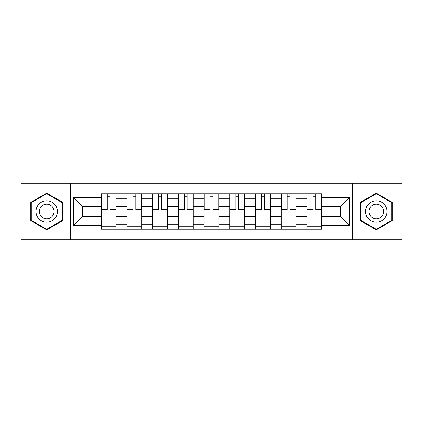 <?xml version="1.0" encoding="UTF-8"?>
<svg xmlns="http://www.w3.org/2000/svg" width="423" height="423" viewBox="0 0 423 423"><rect width="100%" height="100%" fill="white"/><g stroke="black" fill="none" stroke-linecap="round" stroke-linejoin="round"><path stroke-width="0.63" d="M352.74 239.762L401.85 239.762L401.85 183.238L21.15 183.238L21.15 239.762L352.74 239.762L352.74 183.238M126.953 229.218L126.953 198.81L116.076 198.81L116.076 229.218M116.076 198.81L116.076 193.782M126.953 198.81L126.953 193.782M141.79 193.782L141.79 229.218M152.666 229.218L152.666 193.782M167.497 193.782L167.497 229.218M178.374 229.218L178.374 193.782M193.205 193.782L193.205 229.218M204.082 229.218L204.082 193.782M218.918 193.782L218.918 229.218M229.795 229.218L229.795 193.782M244.626 193.782L244.626 229.218M255.503 229.218L255.503 193.782M270.334 193.782L270.334 229.218M281.21 229.218L281.21 193.782M296.047 193.782L296.047 229.218M306.924 229.218L306.924 193.782M306.924 216.608L296.047 216.608M281.21 216.608L270.334 216.608M255.503 216.608L244.626 216.608M229.795 216.608L218.918 216.608M204.082 216.608L193.205 216.608M178.374 216.608L167.497 216.608M152.666 216.608L141.79 216.608M126.953 216.608L116.076 216.608M306.924 206.392L296.047 206.392M281.21 206.392L270.334 206.392M255.503 206.392L244.626 206.392M229.795 206.392L218.918 206.392M204.082 206.392L193.205 206.392M178.374 206.392L167.497 206.392M152.666 206.392L141.79 206.392M126.953 206.392L116.076 206.392M82.295 216.608L101.245 216.608L101.245 206.392L82.295 206.392L82.295 216.608L73.56 225.343L73.56 197.657L101.245 197.657L101.245 206.392M321.755 206.392L321.755 216.608L340.705 216.608L340.705 206.392L321.755 206.392L321.755 193.782L101.245 193.782L101.245 197.657M321.755 197.657L349.44 197.657L349.44 225.343L321.755 225.343L321.755 216.608M101.245 216.608L101.245 229.218L321.755 229.218L321.755 225.343M101.245 225.343L73.56 225.343M70.26 239.762L70.26 183.238M62.599 202.316L46.694 193.137L30.789 202.316L30.789 220.684L46.694 229.863L62.599 220.684L62.599 202.316M392.211 202.316L376.306 193.137L360.401 202.316L360.401 220.684L376.306 229.863L392.211 220.684L392.211 202.316M116.076 226.744L101.245 226.744M107.262 196.256L110.065 196.256M141.79 226.744L126.953 226.744M132.97 196.256L135.772 196.256M167.497 226.744L152.666 226.744M158.678 196.256L161.48 196.256M193.205 226.744L178.374 226.744M184.391 196.256L187.193 196.256M218.918 226.744L204.082 226.744M210.099 196.256L212.901 196.256M244.626 226.744L229.795 226.744M235.807 196.256L238.609 196.256M270.334 226.744L255.503 226.744M261.52 196.256L264.322 196.256M296.047 226.744L281.21 226.744M287.228 196.256L290.03 196.256M321.755 226.744L306.924 226.744M312.935 196.256L315.738 196.256M73.56 197.657L82.295 206.392M340.705 216.608L349.44 225.343M340.705 206.392L349.44 197.657M110.065 209.036L115.997 209.036L115.997 209.607L110.065 209.607L110.065 193.951L115.997 193.951L112.698 193.951M115.997 209.036L115.997 193.951M107.262 196.092L110.065 196.092M104.624 193.951L101.33 193.951L101.33 209.607L107.262 209.607L107.262 193.951L104.872 193.951M101.33 193.951L112.455 193.951M135.772 209.036L141.705 209.036L141.705 209.607L135.772 209.607L135.772 193.951L141.705 193.951L138.411 193.951M141.705 209.036L141.705 193.951M132.97 196.092L135.772 196.092M130.332 193.951L127.037 193.951L127.037 209.607L132.97 209.607L132.97 193.951L130.58 193.951M127.037 193.951L138.162 193.951M161.48 209.036L167.413 209.036L167.413 209.607L161.48 209.607L161.48 193.951L167.413 193.951L164.119 193.951M167.413 209.036L167.413 193.951M158.678 196.092L161.48 196.092M156.045 193.951L152.745 193.951L152.745 209.607L158.678 209.607L158.678 193.951L156.288 193.951M152.745 193.951L163.87 193.951M37.42 216.856A10.712 10.712 0 0 0 52.05 220.78A10.712 10.712 0 0 0 55.973 206.144A10.712 10.712 0 0 0 41.338 202.22A10.712 10.712 0 0 0 37.42 216.856M40.344 215.17A7.334 7.334 0 0 0 50.363 217.85A7.334 7.334 0 0 0 53.044 207.83A7.334 7.334 0 0 0 43.03 205.15A7.334 7.334 0 0 0 40.344 215.17M46.694 193.708L62.102 202.601L62.102 220.399L46.694 229.292L31.286 220.399L31.286 202.601L46.694 193.708M367.027 216.856A10.712 10.712 0 0 0 381.662 220.78A10.712 10.712 0 0 0 385.58 206.144A10.712 10.712 0 0 0 370.95 202.22A10.712 10.712 0 0 0 367.027 216.856M369.956 215.17A7.334 7.334 0 0 0 379.97 217.85A7.334 7.334 0 0 0 382.656 207.83A7.334 7.334 0 0 0 372.637 205.15A7.334 7.334 0 0 0 369.956 215.17M376.306 193.708L391.714 202.601L391.714 220.399L376.306 229.292L360.898 220.399L360.898 202.601L376.306 193.708M187.193 209.036L193.126 209.036L193.126 209.607L187.193 209.607L187.193 193.951L193.126 193.951L189.827 193.951M193.126 209.036L193.126 193.951M184.391 196.092L187.193 196.092M181.753 193.951L178.458 193.951L178.458 209.607L184.391 209.607L184.391 193.951L182.001 193.951M178.458 193.951L189.583 193.951M212.901 209.036L218.834 209.036L218.834 209.607L212.901 209.607L212.901 193.951L218.834 193.951L215.54 193.951M218.834 209.036L218.834 193.951M210.099 196.092L212.901 196.092M207.46 193.951L204.166 193.951L204.166 209.607L210.099 209.607L210.099 193.951L207.709 193.951M204.166 193.951L215.291 193.951M238.609 209.036L244.542 209.036L244.542 209.607L238.609 209.607L238.609 193.951L244.542 193.951L241.247 193.951M244.542 209.036L244.542 193.951M235.807 196.092L238.609 196.092M233.173 193.951L229.874 193.951L229.874 209.607L235.807 209.607L235.807 193.951L233.417 193.951M229.874 193.951L240.999 193.951M264.322 209.036L270.255 209.036L270.255 209.607L264.322 209.607L264.322 193.951L270.255 193.951L266.955 193.951M270.255 209.036L270.255 193.951M261.52 196.092L264.322 196.092M258.881 193.951L255.587 193.951L255.587 209.607L261.52 209.607L261.52 193.951L259.13 193.951M255.587 193.951L266.712 193.951M290.03 209.036L295.963 209.036L295.963 209.607L290.03 209.607L290.03 193.951L295.963 193.951L292.668 193.951M295.963 209.036L295.963 193.951M287.228 196.092L290.03 196.092M284.589 193.951L281.295 193.951L281.295 209.607L287.228 209.607L287.228 193.951L284.838 193.951M281.295 193.951L292.42 193.951M315.738 209.036L321.67 209.036L321.67 209.607L315.738 209.607L315.738 193.951L321.67 193.951L318.376 193.951M321.67 209.036L321.67 193.951M312.935 196.092L315.738 196.092M310.302 193.951L307.003 193.951L307.003 209.607L312.935 209.607L312.935 193.951L310.545 193.951M307.003 193.951L318.128 193.951M281.21 198.81L270.334 198.81M255.503 198.81L244.626 198.81M229.795 198.81L218.918 198.81M204.082 198.81L193.205 198.81M178.374 198.81L167.497 198.81M152.666 198.81L141.79 198.81M306.924 198.81L296.047 198.81M281.21 224.19L270.334 224.19M255.503 224.19L244.626 224.19M229.795 224.19L218.918 224.19M204.082 224.19L193.205 224.19M178.374 224.19L167.497 224.19M152.666 224.19L141.79 224.19M126.953 224.19L116.076 224.19M306.924 224.19L296.047 224.19M110.065 201.951L115.997 201.951M101.33 209.036L107.262 209.036M101.33 201.951L107.262 201.951M135.772 201.951L141.705 201.951M127.037 209.036L132.97 209.036M127.037 201.951L132.97 201.951M161.48 201.951L167.413 201.951M152.745 209.036L158.678 209.036M152.745 201.951L158.678 201.951M187.193 201.951L193.126 201.951M178.458 209.036L184.391 209.036M178.458 201.951L184.391 201.951M212.901 201.951L218.834 201.951M204.166 209.036L210.099 209.036M204.166 201.951L210.099 201.951M238.609 201.951L244.542 201.951M229.874 209.036L235.807 209.036M229.874 201.951L235.807 201.951M264.322 201.951L270.255 201.951M255.587 209.036L261.52 209.036M255.587 201.951L261.52 201.951M290.03 201.951L295.963 201.951M281.295 209.036L287.228 209.036M281.295 201.951L287.228 201.951M315.738 201.951L321.67 201.951M307.003 209.036L312.935 209.036M307.003 201.951L312.935 201.951"/></g></svg>
